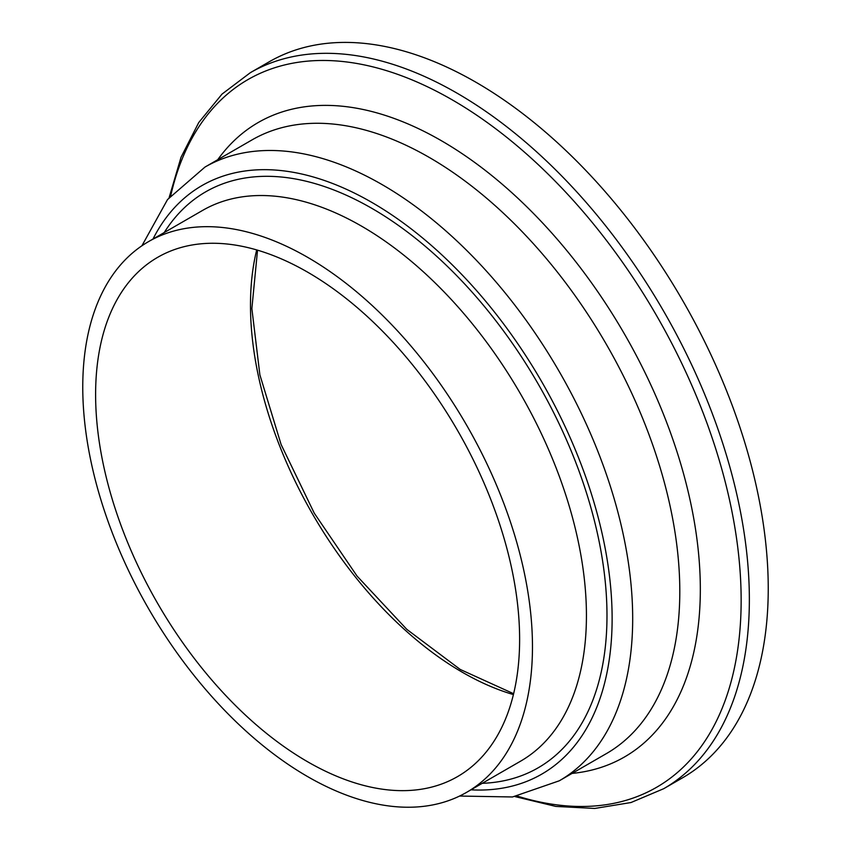 <?xml version="1.0" encoding="UTF-8"?>
<svg xmlns="http://www.w3.org/2000/svg" width="851" height="851" viewBox="0 0 851 851"><rect width="100%" height="100%" fill="white"/><g stroke="black" fill="none" stroke-linecap="round" stroke-linejoin="round"><path stroke-width="1.28" d="M532.471 646.771A317.987 183.593 -120 0 0 393.662 326.763A317.987 183.593 -120 0 0 148.617 241.567A317.987 183.593 -120 0 0 148.617 608.752A317.987 183.593 -120 0 0 466.603 792.345A317.987 183.593 -120 0 0 532.471 646.771M519.621 639.356A299.818 173.104 -120 0 0 388.747 337.634A299.818 173.104 -120 0 0 157.701 257.31A299.818 173.104 -120 0 0 157.701 603.508A299.818 173.104 -120 0 0 457.519 776.612A299.818 173.104 -120 0 0 519.621 639.356M514.983 796.579L555.799 806.418L594.753 808.45L631.017 802.525L663.737 788.686L682.619 777.782A413.384 238.674 -120 0 0 768.24 588.541A413.384 238.674 -120 0 0 587.796 172.53A413.384 238.674 -120 0 0 269.235 61.772L250.354 72.675L222.015 94.099L198.751 122.533L181.029 157.286L169.147 197.56M256.694 249.917A299.818 173.104 -120 0 0 513.408 694.576M663.737 788.686A413.384 238.674 -120 0 0 749.359 599.444A413.384 238.674 -120 0 0 568.904 183.433A413.384 238.674 -120 0 0 250.354 72.675M517.429 796.142A408.608 235.908 -120 0 0 741.147 600.285A408.608 235.908 -120 0 0 485.038 120.959A408.608 235.908 -120 0 0 170.743 195.656M572.074 773.421A366.292 211.474 -120 0 0 700.33 589.296A366.292 211.474 -120 0 0 509.058 190.198A366.292 211.474 -120 0 0 217.75 159.69M459.604 796.047L512.472 796.972L559.298 780.793L606.412 753.592A354.335 204.57 -120 0 0 679.8 591.381A354.335 204.57 -120 0 0 525.141 234.812A354.335 204.57 -120 0 0 252.098 139.862L204.974 167.073L167.541 199.538L141.915 245.779M559.298 780.793A354.335 204.57 -120 0 0 632.687 618.581A354.335 204.57 -120 0 0 478.017 262.002A354.335 204.57 -120 0 0 204.974 167.073M470.965 789.824A339.794 196.177 -120 0 0 612.124 618.581A339.794 196.177 -120 0 0 422.553 237.94A339.794 196.177 -120 0 0 152.978 239.046M482.23 783.324A332.528 191.986 -120 0 0 606.986 615.624A332.528 191.986 -120 0 0 428.734 249.258A332.528 191.986 -120 0 0 164.243 232.546M466.603 792.345L520.567 761.188A317.987 183.593 -120 0 0 586.435 615.624A317.987 183.593 -120 0 0 447.637 295.616A317.987 183.593 -120 0 0 202.602 210.41L148.617 241.567M257.534 250.173L251.864 308.573L259.874 374.834L281.117 444.552L314.242 513.142L357.08 576.116L406.831 629.378L460.21 669.439L513.621 693.714"/></g></svg>
